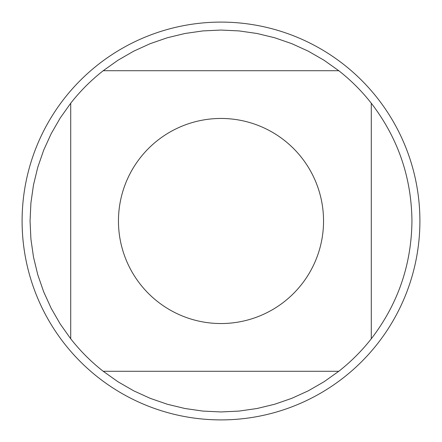 <?xml version="1.0" encoding="UTF-8"?>
<svg xmlns="http://www.w3.org/2000/svg" width="442" height="442" viewBox="0 0 442 442"><rect width="100%" height="100%" fill="white"/><g stroke="black" fill="none" stroke-linecap="round" stroke-linejoin="round"><path stroke-width="0.66" d="M419.9 221A198.9 198.9 0 0 1 221 419.9A198.9 198.9 0 0 1 22.1 221A198.9 198.9 0 0 1 221 22.1A198.9 198.9 0 0 1 419.9 221M323.544 221A102.544 102.544 0 0 0 187.541 124.069A102.544 102.544 0 0 0 140.296 284.261A102.544 102.544 0 0 0 323.544 221M338.793 70.72L324.014 60.228L308.301 51.184L291.803 43.67L274.67 37.752L257.051 33.493L239.105 30.918L221 30.056L202.895 30.918L184.949 33.493L167.33 37.752L150.197 43.67L133.699 51.184L117.986 60.228L103.207 70.72A190.944 190.944 0 0 0 70.72 103.207L60.228 117.986L51.184 133.699L43.67 150.197L37.752 167.33L33.493 184.949L30.918 202.895L30.056 221L30.918 239.105L33.493 257.051L37.752 274.67L43.67 291.803L51.184 308.301L60.228 324.014L70.72 338.793A190.944 190.944 0 0 0 103.207 371.28L117.986 381.772L133.699 390.816L150.197 398.33L167.33 404.248L184.949 408.507L202.895 411.082L221 411.944L239.105 411.082L257.051 408.507L274.67 404.248L291.803 398.33L308.301 390.816L324.014 381.772L338.793 371.28A190.944 190.944 0 0 0 371.28 338.793L371.28 103.207A190.944 190.944 0 0 0 338.793 70.72L103.207 70.72M70.72 103.207L70.72 338.793M103.207 371.28L338.793 371.28M371.28 338.793C397.933 304.052 411.485 264.786 411.944 221C411.485 177.214 397.933 137.948 371.28 103.207"/></g></svg>
